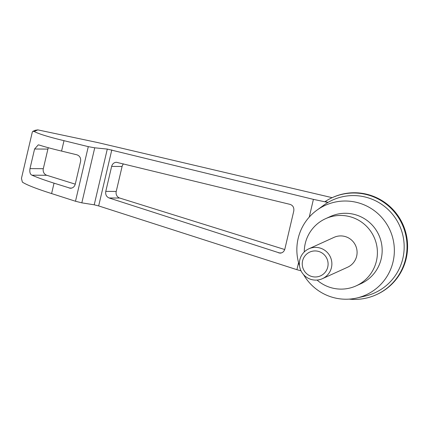 <?xml version="1.0" encoding="UTF-8"?>
<svg xmlns="http://www.w3.org/2000/svg" width="429" height="429" viewBox="0 0 429 429"><rect width="100%" height="100%" fill="white"/><g stroke="black" fill="none" stroke-linecap="round" stroke-linejoin="round"><path stroke-width="0.64" d="M32.861 131.333L32.325 132.019L21.45 178.394L22.367 182.111C26.636 184.915 36.379 188.733 51.598 193.57L75.488 201.249L81.826 202.842L94.219 204.815L107.293 149.078L94.734 147.812L88.294 146.638L64.007 140.68C48.531 136.937 38.605 133.88 34.234 131.515L32.861 131.333L35.194 130.277L37.827 129.88L97.86 142.6L332.164 197.678L332.711 197.431A53.298 52.719 65.5 0 1 402.761 224.131A53.298 52.719 65.5 0 1 376.834 294.471L376.276 294.723A53.298 52.719 65.5 0 1 349.201 299.12M299.506 265.717A49.201 48.665 65.5 0 1 316.918 210.172L323.954 205.073A50.965 50.407 65.5 0 1 327.987 202.434L313.406 199.372L107.293 149.078M316.918 210.172A49.201 48.665 65.5 0 1 389.902 229.976A49.201 48.665 65.5 0 1 356.848 297.994L365.32 296.042A50.965 50.407 65.5 0 0 400.514 227.826A50.965 50.407 65.5 0 0 327.987 202.434L325.22 201.496A53.298 52.719 65.5 0 1 332.153 197.683A53.298 52.719 65.5 0 1 402.204 224.383A53.298 52.719 65.5 0 1 376.276 294.723M290.127 204.392C293.018 205.459 294.23 207.69 293.763 211.073L284.867 249.008C284.095 251.598 282.496 252.976 280.067 253.137L109.095 197.973C106.413 196.782 105.303 194.589 105.775 191.382L111.631 166.414C112.403 163.819 114.001 162.446 116.431 162.285L290.127 204.392M94.219 204.815L98.659 205.925L296.916 269.68L298.568 262.645M309.25 217.09L313.406 199.372M296.916 269.68L301.029 270.838M356.848 297.994A49.201 48.665 65.5 0 1 334.416 297.823A49.201 48.665 65.5 0 1 303.544 274.603M51.598 193.57L54.038 183.167C44.868 180.26 37.505 177.601 31.944 175.188C30.11 174.308 29.456 172.115 29.987 168.608L34.583 149.002L38.278 144.868L39.028 144.986C44.723 146.825 52.236 148.858 61.567 151.078L64.007 140.68M75.257 184.164L46.804 175.284A5.464 5.057 90.4 0 1 43.308 168.694L47.909 149.088A5.464 5.057 90.4 0 1 48.407 147.748M61.567 151.078L76.936 154.815C79.821 155.888 81.038 158.113 80.572 161.497L75.263 184.143C74.49 186.733 72.887 188.111 70.458 188.272L54.038 183.167M284.717 249.528L119.723 198.042A5.464 5.057 90.4 0 1 116.227 191.452L122.088 166.479A5.464 5.057 90.4 0 1 123.488 163.878M304.268 251.941A36.899 36.497 65.5 0 1 325.563 218.693A36.899 36.497 65.5 0 1 374.061 237.178A36.899 36.497 65.5 0 1 356.113 285.875A36.899 36.497 65.5 0 1 332.448 288.063A36.899 36.497 65.5 0 1 317.058 280.067M308.832 248.82L334.052 237.355A16.399 16.222 65.5 0 1 357.008 250.788A16.399 16.222 65.5 0 1 347.624 267.213L322.41 278.678A16.399 16.222 -114.5 0 0 319.353 247.849A16.399 16.222 -114.5 0 0 300.852 270.463A16.399 16.222 -114.5 0 0 322.41 278.678M325.563 218.693L330.33 216.527A36.899 36.497 65.5 0 1 378.828 235.012A36.899 36.497 65.5 0 1 360.875 283.708L356.113 285.875M318.136 251.308A13.047 12.902 -114.5 0 0 302.788 267.599A13.047 12.902 -114.5 0 0 324.587 272.957A13.047 12.902 -114.5 0 0 318.136 251.308M37.827 129.88L34.234 131.515M98.659 205.925L111.803 149.903M34.583 149.002L47.909 149.088M29.987 168.608L43.308 168.694M31.944 175.188L46.804 175.284M81.826 202.842L94.734 147.812M75.488 201.249L88.294 146.638M69.139 188.058L71.788 188.074M278.743 252.922L281.397 252.938M109.095 197.973L119.723 198.042M105.775 191.382L116.227 191.452M111.631 166.414L122.088 166.479"/></g></svg>
